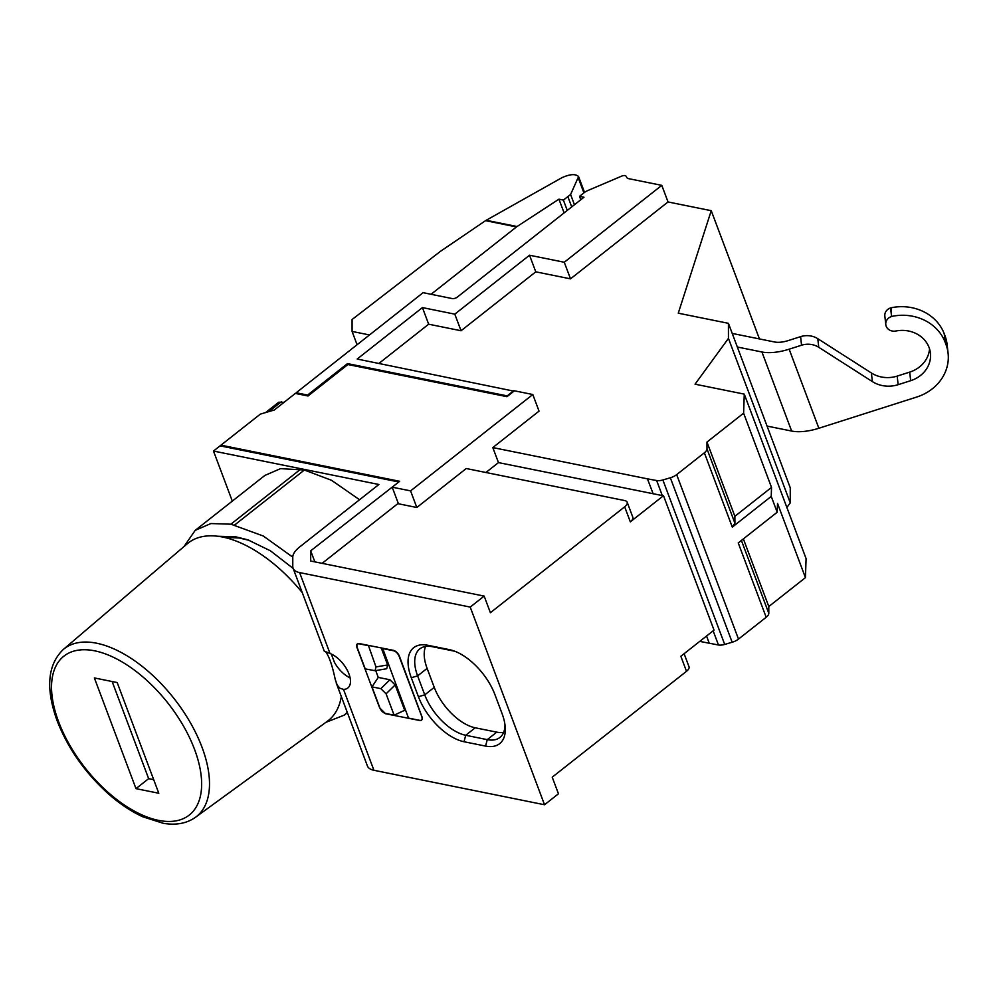 <?xml version="1.0" encoding="UTF-8"?>
<svg xmlns="http://www.w3.org/2000/svg" width="998" height="998" viewBox="0 0 998 998"><rect width="100%" height="100%" fill="white"/><g stroke="black" fill="none" stroke-linecap="round" stroke-linejoin="round"><path stroke-width="1.5" d="M485.901 472.503L498.464 462.598L662.298 495.569A9.444 4.217 -20.6 0 0 663.495 495.694L630.324 521.854L624.673 506.822A9.444 4.217 -20.6 0 0 627.181 502.231A9.444 4.217 -20.6 0 0 624.673 500.559L466.241 468.524L416.815 507.495L410.577 490.891L392.202 487.174L398.439 503.778L416.815 507.495M684.117 653.702L688.994 666.701A9.444 4.217 159.4 0 1 686.499 671.305L680.848 656.272L714.032 630.125L663.495 495.694M743.373 538.895L768.797 606.534L768.797 613.358A9.444 4.217 159.4 0 1 766.177 617.263L738.495 639.094A9.444 4.217 159.4 0 1 732.158 642.25L724.698 644.434A9.444 4.217 159.4 0 1 718.473 645.007L699.735 641.377M662.298 495.569L656.647 480.537A9.444 4.217 -20.6 0 0 662.872 479.963L724.698 644.434M771.516 487.411L734.877 516.303L734.915 523.189L732.295 527.119L771.242 496.405L771.516 487.411L743.61 413.172L744.271 394.123L695.045 384.18L728.44 338.384L728.428 323.327L678.266 313.185L711.237 210.69L668.036 201.958L661.786 185.354L627.443 178.417L625.983 176.135A3.78 1.684 159.4 0 0 621.592 176.159L588.121 190.406A9.444 4.217 159.4 0 0 584.104 192.739L579.539 196.332L583.98 197.23L457.321 297.092A3.78 1.684 159.4 0 1 452.256 298.577L423.102 292.676L296.194 392.75L296.381 393.636M728.428 323.327L790.254 487.797L790.266 502.855L728.44 338.384M759.441 338.933L711.237 210.69M627.181 502.231L632.819 517.251A9.444 4.217 159.4 0 1 630.324 521.854M498.464 462.598L492.812 447.578L539.045 411.126L532.795 394.522L410.577 490.891M656.647 480.537L647.44 478.84L653.191 493.885M647.44 478.84L492.812 447.578M431.074 294.285A4.716 2.108 159.4 0 1 431.273 294.123L516.477 226.933L485.552 220.67L440.717 251.159A9.444 4.217 -20.6 0 0 440.018 251.671L352.082 319.51L352.082 331.436L369.497 334.954M352.082 331.436L357.084 344.734M325.735 651.894C329.165 656.422 332.322 665.566 335.203 679.326L337.187 685.052L339.906 688.221L343.499 689.381A21.706 11.277 -128.3 0 0 347.815 687.996A21.706 11.277 -128.3 0 0 347.366 670.369A21.706 11.277 -128.3 0 0 330.014 653.49L324.649 651.232M331.311 654.039L334.392 662.223A21.706 11.277 -128.3 0 0 350.098 677.879M686.499 671.305L552.218 777.18L558.456 793.784L544.534 804.762L470.22 607.083L299.612 572.59L330.014 653.49M398.414 482.284L310.69 550.821L310.702 561.038L484.155 596.093L470.22 607.083M624.673 506.822L490.392 612.71L484.155 596.093M310.69 550.821L314.844 561.874M322.104 563.346L398.264 503.304M454.876 651.282A41.529 21.582 -128.3 0 0 453.978 651.083L432.433 646.716A41.529 21.582 -128.3 0 0 419.796 648.9A41.529 21.582 -128.3 0 0 417.626 675.871L424.749 694.858A41.529 21.582 -128.3 0 0 465.717 735.277L487.261 739.643A41.529 21.582 -128.3 0 0 499.898 737.46A41.529 21.582 -128.3 0 0 504.988 724.748M425.572 646.467A41.529 21.582 -128.3 0 0 427.119 668.386L434.255 687.36A41.529 21.582 -128.3 0 0 475.21 727.792L496.767 732.145A41.529 21.582 -128.3 0 0 503.616 732.407M221.506 446.143L220.945 445.17L260.353 414.108L274.288 410.016L295.333 393.424L308.008 395.994L347.903 364.532L506.972 396.68L514.419 390.804L532.795 394.522M392.202 487.174L399.649 481.298L220.945 445.17M513.97 391.166L357.197 359.031L422.428 307.596L454.801 314.145L461.051 330.75L535.776 271.83L529.526 255.226L564.269 262.249L661.786 185.354M454.801 314.145L529.526 255.226M768.797 606.534L805.436 577.642L777.529 503.416L777.192 512.224L738.246 542.937L766.177 617.263M296.194 392.75L307.596 395.058L347.491 363.596L347.728 364.682M513.783 390.68L507.196 395.882L347.491 363.596M398.165 481.847L220.084 445.856L213.485 451.046L232.309 501.108M307.596 395.058L307.783 395.944M213.485 451.046L378.891 484.492L299.587 547.016A24.538 10.953 -20.6 0 0 292.776 557.171L292.776 566.44A24.538 10.953 -20.6 0 0 293.1 568.249A24.538 10.953 -20.6 0 0 299.612 572.59M422.428 307.596L428.666 324.2L378.928 363.422M706.559 636L709.266 643.311M734.877 516.303L706.971 442.064L743.61 413.172M393.362 650.334A6.175 3.206 51.7 0 1 399.474 656.372L421.842 716.402A5.851 3.044 51.7 0 1 421.53 720.194A5.851 3.044 51.7 0 1 419.746 720.506L385.59 713.732L379.652 707.869L357.059 647.777A6.013 3.131 51.7 0 1 357.371 643.872A6.013 3.131 51.7 0 1 359.193 643.548L393.362 650.334M418.424 696.716L411.288 677.729A46.257 24.039 51.7 0 1 427.78 645.269L449.325 649.623A46.257 24.039 51.7 0 1 452.643 650.484A46.257 24.039 51.7 0 1 494.933 694.645L502.069 713.62A46.257 24.039 51.7 0 1 505.225 727.118A46.257 24.039 51.7 0 1 485.577 746.092L464.033 741.739A46.257 24.039 51.7 0 1 418.424 696.716L424.749 694.858L434.255 687.36M343.499 689.381L373.913 770.281L544.534 804.762M373.913 770.281A24.538 10.953 159.4 0 1 367.401 765.928L336.201 682.919M786.873 507.495L790.266 502.855M744.271 394.123L806.085 558.593L805.436 577.642M564.269 262.249L570.507 278.854L668.036 201.958M570.507 278.854L535.776 271.83M461.051 330.75L428.666 324.2M732.158 642.25L670.344 477.78L662.872 479.963M670.344 477.78A9.444 4.217 -20.6 0 0 676.669 474.624L704.363 452.793A9.444 4.217 -20.6 0 0 706.983 448.888L734.915 523.189M706.971 442.064L706.983 448.888M218.2 536.263L235.64 536.799L247.766 539.806L270.396 550.784L293.175 568.436M183.969 546.605L195.209 530.362L210.877 523.551L230.9 524.187L263.285 536.013L292.776 557.134M347.279 712.385L344.21 715.154L325.897 722.327M579.539 196.332L580.811 199.725M558.942 199.176L563.383 200.074L570.594 194.498L578.578 176.584C575.584 173.689 570.045 174.064 561.949 177.681L486.176 220.284L517.051 226.521L558.942 199.176L564.107 212.898M563.383 200.074L567.263 210.403M485.552 220.67L486.176 220.284M359.567 499.724L331.486 480.288L304.365 470.021L280.538 468.636L264.869 475.435L195.209 530.362M771.242 496.405L777.192 512.224M265.605 412.561L278.704 402.231L284.118 402.269M249.7 540.479L239.383 538.022L224.101 537.311M63.261 649.498L63.261 649.498C47.517 664.793 45.484 688.583 57.16 720.855C67.764 748.013 84.543 772.09 107.522 793.073C119.111 803.415 130.863 811.312 142.764 816.788L163.335 823.325C176.11 825.433 186.851 823.412 195.533 817.262L195.533 817.262A106.836 55.526 -128.3 0 0 201.995 747.203A106.836 55.526 -128.3 0 0 135.179 661.138A106.836 55.526 -128.3 0 0 63.261 649.498L187.387 543.685A113.086 58.77 51.7 0 1 302.257 592.612M195.533 817.262L327.394 721.242A113.086 58.77 -128.3 0 0 341.316 696.529M158.794 793.248L135.99 788.645L94.373 677.941L117.19 682.545L158.794 793.248M153.692 779.675L148.652 778.652L135.99 788.645M112.138 681.534L148.652 778.652M367.95 645.594L359.317 643.847A5.664 2.944 -128.3 0 0 357.596 644.147A5.664 2.944 -128.3 0 0 357.296 647.827L365.218 668.885L375.048 670.706L375.984 666.938L368.374 645.369M382.596 648.189L408.519 718.086L419.696 720.344A5.664 2.944 -128.3 0 0 421.418 720.057A5.664 2.944 -128.3 0 0 421.717 716.377L399.125 656.272A5.664 2.944 -128.3 0 0 393.536 650.758L382.359 648.5M405.45 709.94L394.11 715.179L385.465 713.433A5.664 2.944 51.7 0 1 379.889 707.919L371.967 686.861L378.267 677.417L375.71 670.594M375.984 666.938L387.648 664.955L381.236 647.927M387.648 664.955L386.713 668.735L375.048 670.706M404.477 709.74L395.158 684.94L389.906 679.763L378.267 677.417M394.11 715.179L386.089 693.835L380.837 688.657L371.967 686.861M767.063 426.084L791.639 431.049A37.762 16.841 159.4 0 0 818.859 428.254L916.8 397.017A46.095 40.98 173.7 0 0 948.1 353.367L947.152 344.784A46.095 40.98 173.7 0 0 945.031 335.889L944.233 333.794A46.095 40.98 173.7 0 0 891.089 307.783L890.603 307.933A8.495 7.56 173.7 0 0 884.839 315.979L885.775 324.562A8.495 7.56 -6.3 0 1 891.551 316.516L891.089 307.783M948.1 353.367A46.095 40.98 173.7 0 0 945.967 344.472L945.181 342.376A46.095 40.98 173.7 0 0 892.025 316.366M929.55 348.876A29.104 25.873 -6.3 0 1 909.714 372.104L897.19 376.096A28.318 25.175 -6.3 0 1 871.404 372.99L872.352 381.585A28.318 25.175 -6.3 0 0 898.138 384.679L910.663 380.687A29.104 25.873 173.7 0 0 930.423 353.13A29.104 25.873 173.7 0 0 895.867 331.012A8.495 7.56 -6.3 0 1 885.775 324.562M871.404 372.99L817.799 338.709L818.747 347.292A18.875 16.791 173.7 0 0 801.556 345.221L789.144 349.188A37.762 16.841 159.4 0 1 761.923 351.982L737.335 347.017M872.352 381.585L818.747 347.292M801.556 345.221L800.608 336.638A18.875 16.791 -6.3 0 1 817.799 338.709M800.608 336.638L788.195 340.592A18.875 8.421 159.4 0 1 774.585 341.99L732.233 333.432M718.473 645.007L713.133 630.823M475.21 727.792L465.717 735.277L464.033 741.739M485.577 746.092L487.261 739.643L496.767 732.145M427.119 668.386L417.626 675.871L411.288 677.729M741.402 540.442L768.797 613.358M578.416 178.293L583.905 192.888M571.717 206.885L568.024 197.055M570.594 194.498L574.449 204.752M230.9 524.187L300.56 469.26M234.705 524.948L304.365 470.021M676.669 474.624L738.495 639.094M732.295 527.119L704.363 452.793M432.433 646.716L427.78 645.269M453.978 651.083L449.325 649.623M268.836 411.613L281.386 401.72M239.445 537.573L243.188 538.795M239.383 538.022L235.64 536.799M58.657 721.866A101.185 52.582 -128.3 0 0 158.445 820.356A101.185 52.582 -128.3 0 0 194.523 749.323A101.185 52.582 -128.3 0 0 94.723 650.833A101.185 52.582 -128.3 0 0 58.657 721.866M395.158 684.94L386.089 693.835M389.906 679.763L380.837 688.657M945.967 344.472L945.031 335.889M945.181 342.376L944.233 333.794M890.603 307.933L891.551 316.516M910.663 380.687L909.714 372.104M898.138 384.679L897.19 376.096M818.859 428.254L789.144 349.188M791.639 431.049L761.923 351.982M578.578 176.584L584.529 192.414M344.21 715.154L347.379 712.659M293.1 568.249L324.3 651.257M248.402 540.018L247.704 539.793M358.419 643.498L357.596 644.147"/></g></svg>
